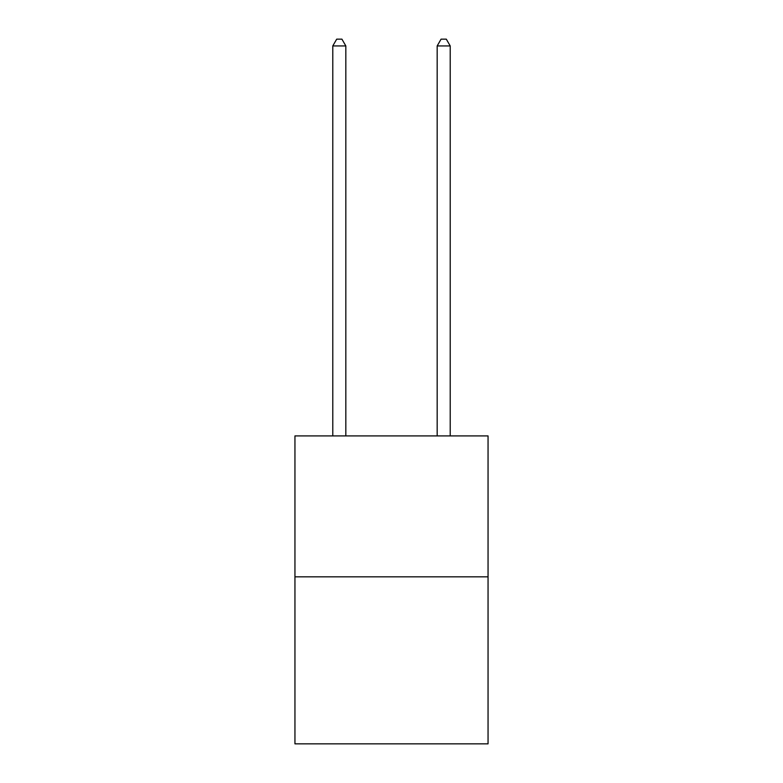<?xml version="1.0" encoding="UTF-8"?>
<svg xmlns="http://www.w3.org/2000/svg" width="783" height="783" viewBox="0 0 783 783"><rect width="100%" height="100%" fill="white"/><g stroke="black" fill="none" stroke-linecap="round" stroke-linejoin="round"><path stroke-width="1.17" d="M488.054 576.836L488.054 435.916L294.946 435.916L294.946 743.85L488.054 743.85L488.054 576.836L294.946 576.836M345.832 435.916L345.832 45.933L332.785 45.933L332.785 435.916M332.785 45.933L336.7 39.15L341.917 39.15L345.832 45.933M450.215 435.916L450.215 45.933L437.168 45.933L437.168 435.916M437.168 45.933L441.083 39.15L446.3 39.15L450.215 45.933"/></g></svg>
